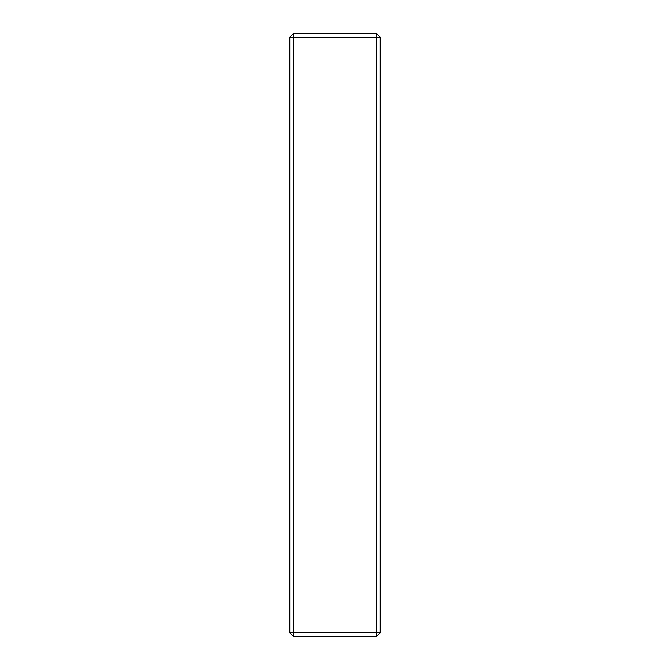 <?xml version="1.0" encoding="UTF-8"?>
<svg xmlns="http://www.w3.org/2000/svg" width="670" height="670" viewBox="0 0 670 670"><rect width="100%" height="100%" fill="white"/><g stroke="black" fill="none" stroke-linecap="round" stroke-linejoin="round"><path stroke-width="1" d="M289.775 37.269L293.544 33.5L293.544 37.269L289.775 37.269L289.775 632.731L293.544 632.731L293.544 636.5L289.775 632.731M380.225 632.731L376.456 636.5L376.456 632.731L380.225 632.731L380.225 37.269L376.456 37.269L376.456 33.5L380.225 37.269M376.456 632.731L293.544 632.731L293.544 37.269L376.456 37.269L376.456 632.731M293.544 636.5L376.456 636.5M376.456 33.5L293.544 33.5"/></g></svg>
